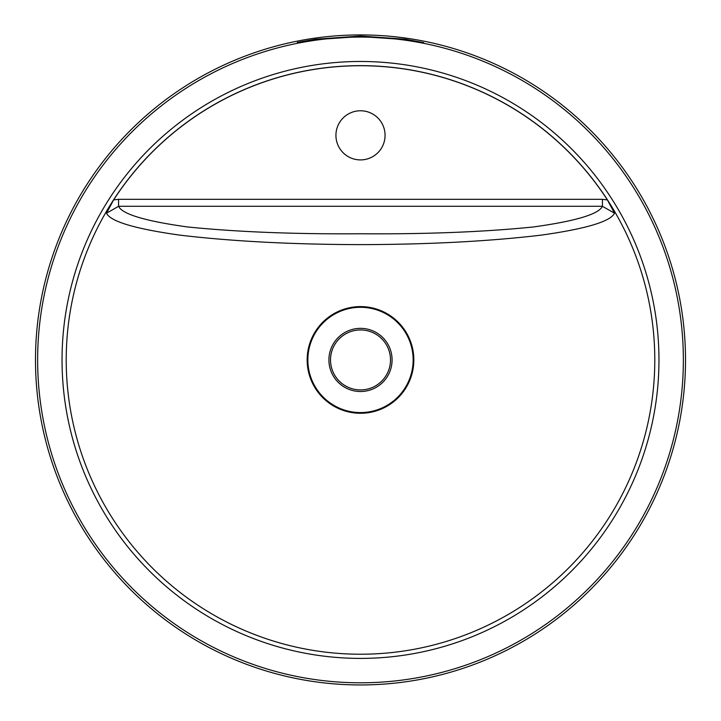 <?xml version="1.0" encoding="UTF-8"?>
<svg xmlns="http://www.w3.org/2000/svg" width="721" height="721" viewBox="0 0 721 721"><rect width="100%" height="100%" fill="white"/><g stroke="black" fill="none" stroke-linecap="round" stroke-linejoin="round"><path stroke-width="1.08" d="M360.5 682.796A322.855 322.855 0 0 0 640.104 198.509A322.855 322.855 0 0 0 80.896 198.509A322.855 322.855 0 0 0 360.5 682.796M360.5 684.95A325.018 325.018 0 0 1 79.031 197.428A325.018 325.018 0 0 1 641.969 197.428A325.018 325.018 0 0 1 360.5 684.95M297.331 42.656L315.834 39.61L360.446 36.537L405.139 39.601L423.669 42.656L405.166 39.177L360.554 36.05L315.852 39.177L297.331 42.386M413.142 359.932A52.642 52.642 0 0 1 360.5 412.574A52.642 52.642 0 0 1 307.858 359.932A52.642 52.642 0 0 1 360.5 307.299A52.642 52.642 0 0 1 413.142 359.932M106.501 213.2L113.621 199.906L118.577 199.32L602.423 199.32L607.379 199.906L614.499 213.2C610.606 221.464 586.326 228.746 541.669 235.073C489.757 241.283 429.355 244.473 360.473 244.626C291.663 244.464 231.27 241.283 179.304 235.064C134.647 228.737 110.385 221.446 106.501 213.2L118.577 206.287C122.246 214.182 145.218 221.077 187.496 226.953C237.254 231.982 294.916 234.253 360.473 233.766C426.075 234.262 483.737 231.991 533.468 226.962C575.755 221.086 598.745 214.191 602.423 206.287L602.423 199.32M607.379 199.906A294.204 294.204 0 0 0 113.621 199.906M360.5 159.909A24.568 24.568 0 0 0 381.779 123.057A24.568 24.568 0 0 0 339.221 123.057A24.568 24.568 0 0 0 360.5 159.909M614.499 213.2L602.423 206.287L118.577 206.287L118.577 199.32M328.92 359.932A31.58 31.58 0 0 0 376.29 387.285A31.58 31.58 0 0 0 376.29 332.588A31.58 31.58 0 0 0 328.92 359.932M330.515 359.932A29.985 29.985 0 0 0 375.497 385.906A29.985 29.985 0 0 0 375.497 333.967A29.985 29.985 0 0 0 330.515 359.932M360.5 658.399A298.458 298.458 0 0 1 62.042 359.932A298.458 298.458 0 0 1 360.5 61.474A298.458 298.458 0 0 1 658.958 359.932A298.458 298.458 0 0 1 360.5 658.399M307.155 359.932A53.345 53.345 0 0 0 387.168 406.13A53.345 53.345 0 0 0 387.168 313.743A53.345 53.345 0 0 0 307.155 359.932M66.215 359.932A294.285 294.285 0 0 0 507.647 614.797A294.285 294.285 0 0 0 507.647 105.077A294.285 294.285 0 0 0 66.215 359.932"/></g></svg>
